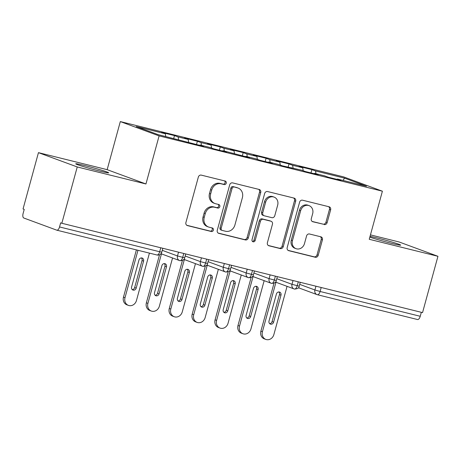 <?xml version="1.0" encoding="UTF-8"?>
<svg xmlns="http://www.w3.org/2000/svg" width="461" height="461" viewBox="0 0 461 461"><rect width="100%" height="100%" fill="white"/><g stroke="black" fill="none" stroke-linecap="round" stroke-linejoin="round"><path stroke-width="0.69" d="M226.253 183.19A1.832 1.619 110.2 0 0 225.158 181.035L201.273 175.122A2.622 2.311 110.2 0 0 198.339 177.087L185.91 222.519A2.622 2.311 110.2 0 0 187.252 225.533A2.622 2.311 110.2 0 0 187.466 225.596L211.351 231.514A1.832 1.619 110.2 0 0 212.319 227.982L209.225 227.215A8.384 7.399 110.2 0 1 208.533 227.002A8.384 7.399 110.2 0 1 204.24 217.356L205.278 213.57A8.384 7.399 110.2 0 1 214.682 207.277L217.771 208.044A1.832 1.619 110.2 0 0 218.739 204.505L215.65 203.745A8.384 7.399 110.2 0 1 214.959 203.531A8.384 7.399 110.2 0 1 210.665 193.885L211.697 190.099A8.384 7.399 110.2 0 1 221.101 183.806L224.196 184.567A1.832 1.619 110.2 0 0 226.253 183.19M214.959 203.531L213.783 203.099A8.384 7.399 110.2 0 1 209.49 193.453L210.521 189.667A8.384 7.399 110.2 0 1 219.926 183.369L223.02 184.135A1.832 1.619 110.2 0 0 224.547 180.885M186.78 225.285L210.176 231.082A1.832 1.619 110.2 0 0 211.708 227.826M208.533 227.002L207.358 226.57A8.384 7.399 110.2 0 1 203.065 216.924L204.102 213.138A8.384 7.399 110.2 0 1 213.506 206.845L216.595 207.606A1.832 1.619 110.2 0 0 218.128 204.356M369.837 237.11A17.08 0.784 15.3 0 0 391.723 243.408A17.08 0.784 15.3 0 0 400.678 245.143A17.08 0.784 15.3 0 0 376.677 237.859A17.08 0.784 15.3 0 0 370.045 236.355M84.68 165.534A17.08 0.784 15.3 0 0 75.731 163.805A17.08 0.784 15.3 0 0 99.726 171.083A17.08 0.784 15.3 0 0 108.675 172.817A17.08 0.784 15.3 0 0 84.68 165.534M324.204 224.565A2.622 2.311 110.2 0 0 327.143 222.6L330.629 209.853A2.622 2.311 110.2 0 0 329.287 206.839A2.622 2.311 110.2 0 0 329.073 206.776L302.549 200.201A2.622 2.311 110.2 0 0 299.61 202.172L287.18 247.603A2.622 2.311 110.2 0 0 288.523 250.617A2.622 2.311 110.2 0 0 288.736 250.68L315.266 257.25A2.622 2.311 110.2 0 0 318.205 255.285L322.412 239.887A2.622 2.311 110.2 0 0 321.075 236.873A2.622 2.311 110.2 0 0 320.856 236.81L309.504 233.998A2.622 2.311 110.2 0 0 306.565 235.963L304.479 243.598A7.007 6.189 110.2 0 1 296.037 248.681A7.007 6.189 110.2 0 1 292.453 240.619L300.635 210.712A7.007 6.189 110.2 0 1 309.072 205.629A7.007 6.189 110.2 0 1 312.662 213.691L311.296 218.675A2.622 2.311 110.2 0 0 312.639 221.689A2.622 2.311 110.2 0 0 312.852 221.753L323.028 224.132A2.622 2.311 110.2 0 0 325.967 222.167L329.454 209.421A2.622 2.311 110.2 0 0 328.584 206.649M77.246 166.957L145.947 183.974L107.159 169.665L38.453 152.649L77.246 166.957L61.837 223.268L60.662 222.836L59.538 226.95L159.679 251.752L160.768 247.77M145.947 183.974L159.103 135.891L382.4 191.194L369.244 239.282L437.95 256.299L422.547 312.61L61.837 223.268M260.719 192.537A2.622 2.311 110.2 0 0 259.376 189.523A2.622 2.311 110.2 0 0 259.163 189.459L232.632 182.884A2.622 2.311 110.2 0 0 229.699 184.855L217.269 230.287A2.622 2.311 110.2 0 0 218.612 233.301A2.622 2.311 110.2 0 0 218.825 233.364L245.35 239.933A2.622 2.311 110.2 0 0 248.289 237.968L260.719 192.537L259.543 192.104A2.622 2.311 110.2 0 0 258.673 189.338M267.593 191.546L294.118 198.115A2.622 2.311 110.2 0 1 294.331 198.184A2.622 2.311 110.2 0 1 295.674 201.198L283.244 246.629A2.622 2.311 110.2 0 1 280.305 248.594L268.953 245.782A2.622 2.311 110.2 0 1 268.74 245.713A2.622 2.311 110.2 0 1 267.397 242.699L272.439 224.276A2.622 2.311 110.2 0 0 271.097 221.263A2.622 2.311 110.2 0 0 270.884 221.194L263.352 219.332A2.622 2.311 110.2 0 0 260.413 221.297L255.164 240.481A1.832 1.619 110.2 0 1 252.017 239.703L264.654 193.511A2.622 2.311 110.2 0 1 267.593 191.546M159.103 135.891L120.315 121.583L343.612 176.886L382.4 191.194M173.699 138.479L174.489 135.586L161.661 132.405L165.309 133.753L136.22 126.544L158.083 134.612L203.641 146.339L199.993 144.99L210.072 147.485L213.714 148.834L226.541 152.009L222.899 150.666L249.441 157.679L245.799 156.337L255.878 158.832L259.52 160.174L272.347 163.355L268.7 162.007L278.778 164.508L282.42 165.851L301.678 170.178L305.326 171.521L318.148 174.696L314.506 173.353L324.584 175.848L328.226 177.197L341.048 180.372L337.406 179.029L337.089 179.387M174.489 135.586L178.13 136.929L188.209 139.424L188.67 142.368M196.484 144.564L197.389 141.256L184.567 138.081L188.209 139.424M197.389 141.256L201.036 142.599L211.109 145.094L211.576 148.044M219.39 150.234L220.295 146.926L207.467 143.751L211.109 145.094M220.295 146.926L223.937 148.269L234.015 150.77L234.476 153.715M242.29 155.91L243.195 152.603L230.367 149.422L234.015 150.77M243.195 152.603L246.837 153.945L256.915 156.44L257.376 159.385M265.19 161.581L266.095 158.273L253.273 155.098L256.915 156.44M266.095 158.273L269.743 159.615L279.815 162.111L280.282 165.061M288.09 167.257L289.001 163.943L276.174 160.768L279.815 162.111M289.001 163.943L292.643 165.292L302.721 167.787L303.182 170.731M310.996 172.927L311.901 169.619L299.074 166.438L302.721 167.787M311.901 169.619L315.543 170.962L344.632 178.165L366.489 186.232L337.406 179.029M314.506 173.353L314.183 173.716M315.543 170.962L315.975 173.716M342.961 180.401L344.632 178.165M291.6 167.683L291.283 168.046M292.643 165.292L293.075 168.046M268.7 162.007L268.383 162.37M269.743 159.615L270.175 162.376M245.799 156.337L245.483 156.7M246.837 153.945L247.269 156.7M222.899 150.666L222.577 151.029M223.937 148.269L224.369 151.029M199.993 144.99L199.676 145.353M201.036 142.599L201.469 145.359M38.453 152.649L23.05 208.96L24.226 209.392L23.102 213.506A4.005 1.873 -76.1 0 0 23.811 218.013L56.72 230.154A4.005 1.873 -76.1 0 0 56.812 230.183A4.005 1.873 -76.1 0 0 59.538 226.95M178.13 136.929L178.563 139.683M421.331 312.31L420.242 316.286A4.005 1.873 103.9 0 1 417.516 319.525A4.005 1.873 103.9 0 1 417.424 319.496M437.95 256.299L399.163 241.99L370.448 234.88M107.159 169.665L120.315 121.583M165.309 133.753L165.741 136.508M183.783 253.469L182.694 257.451A4.005 1.873 103.9 0 1 179.997 260.695A4.005 1.873 103.9 0 1 179.969 260.684A4.005 1.873 103.9 0 1 179.876 260.661A4.005 3.532 110.2 0 1 179.542 260.557A4.005 4.005 0 0 0 179.969 260.684M206.684 259.145L205.594 263.122A4.005 1.873 103.9 0 1 202.903 266.366A4.005 1.873 103.9 0 1 202.869 266.36A4.005 1.873 103.9 0 1 202.777 266.331A4.005 3.532 110.2 0 1 202.448 266.228A4.005 4.005 0 0 0 202.869 266.36M229.584 264.816L228.495 268.798A4.005 1.873 103.9 0 1 225.804 272.036A4.005 1.873 103.9 0 1 225.769 272.03A4.005 1.873 103.9 0 1 225.677 272.002A4.005 3.532 110.2 0 1 225.348 271.904A4.005 4.005 0 0 0 225.769 272.03M252.49 270.486L251.401 274.468A4.005 1.873 103.9 0 1 248.704 277.712A4.005 1.873 103.9 0 1 248.675 277.706A4.005 1.873 103.9 0 1 248.583 277.678A4.005 3.532 110.2 0 1 248.249 277.574A4.005 4.005 0 0 0 248.675 277.706M275.39 276.162L274.301 280.144A4.005 1.873 103.9 0 1 271.61 283.382A4.005 1.873 103.9 0 1 271.575 283.377A4.005 1.873 103.9 0 1 271.483 283.348A4.005 3.532 110.2 0 1 271.154 283.244A4.005 4.005 0 0 0 271.575 283.377M298.29 281.832L297.201 285.814A4.005 1.873 103.9 0 1 294.51 289.059A4.005 1.873 103.9 0 1 294.475 289.047A4.005 1.873 103.9 0 1 294.383 289.018A4.005 3.532 110.2 0 1 294.055 288.92A4.005 4.005 0 0 0 294.475 289.047M218.139 233.053L244.174 239.501A2.622 2.311 110.2 0 0 247.113 237.536L259.543 192.104M234.142 187.033A1.832 1.619 110.2 0 0 232.085 188.411L221.176 228.287A1.832 1.619 110.2 0 0 222.265 230.442L225.527 231.249A8.384 7.399 110.2 0 0 234.926 224.956L242.382 197.7A8.384 7.399 110.2 0 0 238.089 188.053A8.384 7.399 110.2 0 0 237.398 187.84L232.966 186.601A1.832 1.619 110.2 0 0 230.909 187.979L232.085 188.411M222.116 230.396L220.94 229.964A1.832 1.619 110.2 0 1 220.001 227.855L230.909 187.979M238.089 188.053L236.919 187.621A8.384 7.399 110.2 0 0 236.228 187.408L237.398 187.84M232.966 186.601L236.228 187.408M268.273 245.471L279.13 248.162A2.622 2.311 110.2 0 0 282.069 246.191L294.498 200.76A2.622 2.311 110.2 0 0 293.628 197.994M271.097 221.263L269.921 220.831A2.622 2.311 110.2 0 0 269.708 220.761L262.176 218.894A2.622 2.311 110.2 0 0 259.238 220.865L253.988 240.048L255.164 240.481M252.421 241.46A1.832 1.619 110.2 0 0 253.988 240.048M277.666 205.157A7.007 6.189 110.2 0 0 274.082 197.095A7.007 6.189 110.2 0 0 265.64 202.177L262.758 212.717A2.622 2.311 110.2 0 0 264.101 215.731A2.622 2.311 110.2 0 0 264.314 215.8L271.846 217.661A2.622 2.311 110.2 0 0 274.785 215.696L277.666 205.157M274.082 197.095L272.906 196.663A7.007 6.189 110.2 0 0 264.464 201.745L265.64 202.177M264.101 215.731L262.926 215.299A2.622 2.311 110.2 0 1 261.583 212.285L264.464 201.745M312.166 221.441L323.028 224.132M309.072 205.629L307.896 205.191A7.007 6.189 110.2 0 0 299.46 210.279L300.635 210.712M296.037 248.681L294.861 248.249A7.007 6.189 110.2 0 1 291.277 240.187L299.46 210.279M288.056 250.369L314.091 256.817A2.622 2.311 110.2 0 0 317.03 254.852L321.236 239.455A2.622 2.311 110.2 0 0 320.366 236.689M137.977 250.288L125.006 297.708A6.673 5.889 110.2 0 0 128.423 305.384A6.673 5.889 110.2 0 0 136.456 300.543L149.427 253.124M128.423 305.384L126.89 304.819A6.673 5.889 -69.8 0 1 123.479 297.143L125.006 297.708M143.573 261.122A2.668 2.357 110.2 0 0 142.207 258.051A2.668 2.357 110.2 0 0 138.992 259.987L131.604 286.984A2.668 2.357 110.2 0 0 132.97 290.055A2.668 2.357 110.2 0 0 136.185 288.119L143.573 261.122L142.046 260.557A2.668 2.357 110.2 0 0 141.383 257.924M136.404 249.897L123.479 297.143M132.267 289.623A2.668 2.357 110.2 0 0 134.658 287.56L142.046 260.557M161.448 253.878L147.906 303.378A6.673 5.889 110.2 0 0 151.323 311.054A6.673 5.889 110.2 0 0 159.356 306.213L172.552 257.976M151.323 311.054L149.796 310.495A6.673 5.889 -69.8 0 1 146.379 302.814L147.906 303.378M166.473 266.792A2.668 2.357 110.2 0 0 165.107 263.727A2.668 2.357 110.2 0 0 161.892 265.663L154.51 292.66A2.668 2.357 110.2 0 0 155.876 295.732A2.668 2.357 110.2 0 0 159.085 293.795L166.473 266.792L164.946 266.233A2.668 2.357 110.2 0 0 164.289 263.594M159.523 254.766L146.379 302.814M155.167 295.294A2.668 2.357 110.2 0 0 157.558 293.231L164.946 266.233M184.348 259.555L170.806 309.054A6.673 5.889 110.2 0 0 174.223 316.73A6.673 5.889 110.2 0 0 182.262 311.89L195.458 263.652M174.223 316.73L172.696 316.165A6.673 5.889 -69.8 0 1 169.279 308.49L170.806 309.054M189.373 272.468A2.668 2.357 110.2 0 0 188.007 269.397A2.668 2.357 110.2 0 0 184.798 271.333L177.41 298.33A2.668 2.357 110.2 0 0 178.776 301.402A2.668 2.357 110.2 0 0 181.991 299.466L189.373 272.468L187.846 271.904A2.668 2.357 110.2 0 0 187.189 269.27M182.423 260.442L169.279 308.49M178.067 300.964A2.668 2.357 110.2 0 0 180.464 298.901L187.846 271.904M207.254 265.225L193.712 314.725A6.673 5.889 110.2 0 0 197.129 322.4A6.673 5.889 110.2 0 0 205.162 317.56L218.358 269.322M197.129 322.4L195.597 321.836A6.673 5.889 -69.8 0 1 192.185 314.16L193.712 314.725M212.279 278.139A2.668 2.357 110.2 0 0 210.913 275.067A2.668 2.357 110.2 0 0 207.698 277.003L200.31 304.006A2.668 2.357 110.2 0 0 201.676 307.078A2.668 2.357 110.2 0 0 204.891 305.136L212.279 278.139L210.752 277.574A2.668 2.357 110.2 0 0 210.089 274.94M205.329 266.112L192.185 314.16M200.973 306.64A2.668 2.357 110.2 0 0 203.364 304.577L210.752 277.574M230.154 270.901L216.612 320.395A6.673 5.889 110.2 0 0 220.03 328.076A6.673 5.889 110.2 0 0 228.062 323.23L241.259 274.998M220.03 328.076L218.502 327.512A6.673 5.889 -69.8 0 1 215.085 319.83L216.612 320.395M235.179 283.815A2.668 2.357 110.2 0 0 233.813 280.743A2.668 2.357 110.2 0 0 230.598 282.679L223.21 309.677A2.668 2.357 110.2 0 0 224.582 312.748A2.668 2.357 110.2 0 0 227.792 310.812L235.179 283.815L233.652 283.25A2.668 2.357 110.2 0 0 232.989 280.616M228.23 271.783L215.085 319.83M223.873 312.31A2.668 2.357 110.2 0 0 226.265 310.247L233.652 283.25M253.054 276.571L239.513 326.071A6.673 5.889 110.2 0 0 242.93 333.747A6.673 5.889 110.2 0 0 250.963 328.906L264.165 280.668M242.93 333.747L241.403 333.182A6.673 5.889 -69.8 0 1 237.985 325.506L239.513 326.071M258.079 289.485A2.668 2.357 110.2 0 0 256.714 286.414A2.668 2.357 110.2 0 0 253.504 288.35L246.116 315.347A2.668 2.357 110.2 0 0 247.482 318.418A2.668 2.357 110.2 0 0 250.698 316.482L258.079 289.485L256.552 288.92A2.668 2.357 110.2 0 0 255.895 286.287M251.13 277.459L237.985 325.506M246.773 317.986A2.668 2.357 110.2 0 0 249.165 315.918L256.552 288.92M275.96 282.241L262.418 331.741A6.673 5.889 110.2 0 0 265.836 339.417A6.673 5.889 110.2 0 0 273.869 334.577L287.065 286.339M265.836 339.417L264.303 338.858A6.673 5.889 -69.8 0 1 260.886 331.177L262.418 331.741M280.985 295.155A2.668 2.357 110.2 0 0 279.62 292.084A2.668 2.357 110.2 0 0 276.404 294.02L269.017 321.023A2.668 2.357 110.2 0 0 270.382 324.095A2.668 2.357 110.2 0 0 273.598 322.158L280.985 295.155L279.458 294.596A2.668 2.357 110.2 0 0 278.796 291.957M274.036 283.129L260.886 331.177M269.679 323.657A2.668 2.357 110.2 0 0 272.071 321.594L279.458 294.596M156.861 254.956A4.005 1.873 -76.1 0 0 156.953 254.985A4.005 1.873 -76.1 0 0 159.679 251.752L161.776 252.155L162.837 248.283M321.196 287.508L320.107 291.485L420.242 316.286M299.685 284.368L314.909 289.986L320.107 291.485A4.005 1.873 103.9 0 1 317.381 294.723A4.005 1.873 103.9 0 1 317.289 294.694A4.005 3.532 110.2 0 1 316.955 294.591A4.005 4.005 0 0 0 317.381 294.723L417.516 319.525M162.272 250.335L177.497 255.953L178.528 252.167M185.737 253.953L184.677 257.832L177.497 255.953A4.005 3.532 110.2 0 0 179.542 260.557L160.958 253.7M185.178 256.011L200.397 261.623L201.428 257.843M208.078 261.681L223.297 267.294L224.334 263.513M230.978 267.351L246.203 272.97L247.234 269.189M253.884 273.027L269.103 278.64L270.134 274.86M276.784 278.698L292.003 284.31L293.04 280.53M298.371 287.733L316.955 294.591A4.005 3.532 110.2 0 1 314.909 289.986L315.941 286.206M208.637 259.629L207.577 263.502L200.397 261.623A4.005 3.532 110.2 0 0 202.448 266.228L183.858 259.376M231.543 265.3L230.483 269.172L223.297 267.294A4.005 3.532 110.2 0 0 225.348 271.904L206.764 265.046M254.443 270.97L253.383 274.848L246.203 272.97A4.005 3.532 110.2 0 0 248.249 277.574L229.664 270.716M277.343 276.646L276.283 280.519L269.103 278.64A4.005 3.532 110.2 0 0 271.154 283.244L252.565 276.393M300.249 282.316L299.189 286.195L292.003 284.31A4.005 3.532 110.2 0 0 294.055 288.92L275.471 282.063M219.926 183.369L221.101 183.806M210.521 189.667L211.697 190.099M209.49 193.453L210.665 193.885M216.595 207.606L217.771 208.044M213.506 206.845L214.682 207.277M204.102 213.138L205.278 213.57M203.065 216.924L204.24 217.356M210.176 231.082L211.351 231.514M187.045 225.441L187.466 225.596M223.02 184.135L224.196 184.567M247.113 237.536L248.289 237.968M244.174 239.501L245.35 239.933M218.405 233.208L218.825 233.364M220.001 227.855L221.176 228.287M294.498 200.76L295.674 201.198M282.069 246.191L283.244 246.629M279.13 248.162L280.305 248.594M268.533 245.627L268.953 245.782M269.708 220.761L270.884 221.194M262.176 218.894L263.352 219.332M259.238 220.865L260.413 221.297M261.583 212.285L262.758 212.717M312.431 221.597L312.852 221.753M291.277 240.187L292.453 240.619M321.236 239.455L322.412 239.887M317.03 254.852L318.205 255.285M314.091 256.817L315.266 257.25M288.315 250.525L288.736 250.68M329.454 209.421L330.629 209.853M325.967 222.167L327.143 222.6M134.658 287.56L136.185 288.119M157.558 293.231L159.085 293.795M180.464 298.901L181.991 299.466M203.364 304.577L204.891 305.136M226.265 310.247L227.792 310.812M249.165 315.918L250.698 316.482M272.071 321.594L273.598 322.158M56.812 230.183L156.953 254.985A4.005 4.005 0 0 0 161.776 252.155M184.677 257.832C184.688 259.543 183.132 260.5 179.997 260.695M207.577 263.502C207.594 265.213 206.032 266.17 202.903 266.366M230.483 269.172C230.494 270.889 228.933 271.84 225.804 272.036M253.383 274.848C253.394 276.56 251.839 277.516 248.704 277.712M276.283 280.519C276.295 282.236 274.739 283.187 271.61 283.382M299.189 286.195C299.201 287.906 297.639 288.863 294.51 289.059"/></g></svg>
